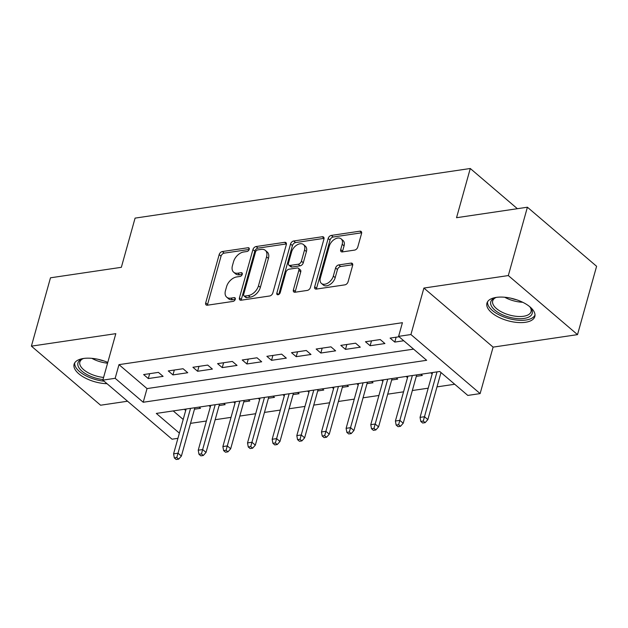 <?xml version="1.0" encoding="UTF-8"?>
<svg xmlns="http://www.w3.org/2000/svg" width="628" height="628" viewBox="0 0 628 628"><rect width="100%" height="100%" fill="white"/><g stroke="black" fill="none" stroke-linecap="round" stroke-linejoin="round"><path stroke-width="0.94" d="M249.222 249.363A2.19 1.389 -49.5 0 0 248.955 247.95A2.19 1.389 -49.5 0 0 248.052 247.738L222.351 251.538A3.124 1.986 -49.5 0 0 219.18 254.583L205.694 302.884A3.124 1.986 -49.5 0 0 206.086 304.902A3.124 1.986 -49.5 0 0 207.366 305.208L233.074 301.401A2.19 1.389 -49.5 0 0 235.288 299.273A2.19 1.389 -49.5 0 0 235.013 297.86A2.19 1.389 -49.5 0 0 234.118 297.648L230.79 298.143A10.009 6.366 -49.5 0 1 226.692 297.162A10.009 6.366 -49.5 0 1 225.452 290.701L226.575 286.674A10.009 6.366 -49.5 0 1 236.709 276.94L240.037 276.446A2.19 1.389 -49.5 0 0 242.259 274.318A2.19 1.389 -49.5 0 0 241.984 272.905A2.19 1.389 -49.5 0 0 241.089 272.693L237.761 273.18A10.009 6.366 -49.5 0 1 233.663 272.207A10.009 6.366 -49.5 0 1 232.415 265.746L233.538 261.719A10.009 6.366 -49.5 0 1 243.68 251.985L247.008 251.49A2.19 1.389 -49.5 0 0 249.222 249.363M496.293 297.389A24.853 11.304 -164.4 0 0 486.935 303.159A24.853 11.304 -164.4 0 0 498.805 317.289A24.853 11.304 -164.4 0 0 525.463 322.29A24.853 11.304 -164.4 0 0 534.821 316.528A24.853 11.304 -164.4 0 0 522.951 302.39A24.853 11.304 -164.4 0 0 496.293 297.389M107.788 362.419A24.853 11.304 -164.4 0 0 83.453 358.486A24.853 11.304 -164.4 0 0 74.096 364.256A24.853 11.304 -164.4 0 0 107.027 383.7M354.6 250.101A3.124 1.986 -49.5 0 0 357.772 247.063L361.555 233.506A3.124 1.986 -49.5 0 0 361.163 231.489A3.124 1.986 -49.5 0 0 359.883 231.183L331.341 235.414A3.124 1.986 -49.5 0 0 328.169 238.452L314.683 286.753A3.124 1.986 -49.5 0 0 315.075 288.77A3.124 1.986 -49.5 0 0 316.355 289.076L344.898 284.853A3.124 1.986 -49.5 0 0 348.069 281.807L352.638 265.44A3.124 1.986 -49.5 0 0 352.253 263.422A3.124 1.986 -49.5 0 0 350.966 263.116L338.751 264.922A3.124 1.986 -49.5 0 0 335.588 267.968L333.319 276.084A8.368 5.322 -49.5 0 1 327.989 283.008A8.368 5.322 -49.5 0 1 321.41 283.409A8.368 5.322 -49.5 0 1 320.374 278L329.253 246.2A8.368 5.322 -49.5 0 1 334.575 239.276A8.368 5.322 -49.5 0 1 341.153 238.876A8.368 5.322 -49.5 0 1 342.197 244.284L340.714 249.583A3.124 1.986 -49.5 0 0 341.106 251.608A3.124 1.986 -49.5 0 0 342.386 251.914L354.6 250.101M527.402 207.216L596.6 266.288L577.517 334.63L508.319 275.566L527.402 207.216L456.54 217.704L470.278 168.5L135.083 218.112L121.345 267.316L50.483 277.804L31.4 346.146L115.819 333.656L102.843 380.128L115.159 378.307L118.982 364.64L402.422 322.69L398.599 336.357L410.924 334.536L480.13 393.599L467.805 395.42L439.749 371.478L156.309 413.428L179.373 433.116M508.319 275.566L423.9 288.056L410.924 334.536M286.313 244.645A3.124 1.986 -49.5 0 0 285.928 242.628A3.124 1.986 -49.5 0 0 284.649 242.322L256.098 246.545A3.124 1.986 -49.5 0 0 252.927 249.591L239.441 297.884A3.124 1.986 -49.5 0 0 239.833 299.909A3.124 1.986 -49.5 0 0 241.113 300.215L269.663 295.984A3.124 1.986 -49.5 0 0 272.827 292.946L286.313 244.645M293.716 240.979L322.266 236.756A3.124 1.986 -49.5 0 1 323.546 237.054A3.124 1.986 -49.5 0 1 323.938 239.08L310.452 287.381A3.124 1.986 -49.5 0 1 307.28 290.419L295.066 292.232A3.124 1.986 -49.5 0 1 293.786 291.926A3.124 1.986 -49.5 0 1 293.394 289.901L298.865 270.315A3.124 1.986 -49.5 0 0 298.473 268.289A3.124 1.986 -49.5 0 0 297.193 267.991L289.092 269.192A3.124 1.986 -49.5 0 0 285.921 272.23L280.229 292.624A2.19 1.389 -49.5 0 1 278.832 294.438A2.19 1.389 -49.5 0 1 277.113 294.54A2.19 1.389 -49.5 0 1 276.838 293.127L290.552 244.017A3.124 1.986 -49.5 0 1 293.716 240.979L295.592 242.573L324.048 238.365M31.4 346.146L100.598 405.217L127.555 401.229M416.301 376.36L422.322 375.473L420.909 374.264M391.652 380.011L397.673 379.116L396.26 377.915M367.003 383.653L373.024 382.766L371.619 381.557M342.362 387.303L348.383 386.416L346.97 385.207M317.713 390.954L323.734 390.059L322.321 388.858M293.064 394.604L299.085 393.709L297.672 392.508M268.415 398.246L274.444 397.359L273.031 396.15M243.774 401.896L249.795 401.002L248.382 399.8M219.125 405.547L225.146 404.652L223.733 403.451M158.421 372.38L143.631 374.571L148.302 378.558L163.092 376.368L158.421 372.38M183.062 368.73L168.28 370.92L172.951 374.916L187.741 372.726L183.062 368.73M207.711 365.088L192.922 367.27L197.6 371.266L212.39 369.076L207.711 365.088M232.36 361.438L217.571 363.628L222.249 367.615L237.039 365.425L232.36 361.438M257.009 357.787L242.22 359.977L246.89 363.965L261.68 361.783L257.009 357.787M281.65 354.145L266.869 356.327L271.539 360.323L286.329 358.133L281.65 354.145M306.299 350.495L291.51 352.685L296.188 356.673L310.978 354.482L306.299 350.495M330.948 346.844L316.159 349.035L320.837 353.022L335.619 350.84L330.948 346.844M355.597 343.194L340.808 345.384L345.479 349.38L360.268 347.19L355.597 343.194M380.238 339.552L365.449 341.742L370.127 345.73L384.917 343.54L380.238 339.552M118.982 364.64L147.031 388.583L413.577 349.137M399.078 336.765L390.098 338.092L394.776 342.079L403.757 340.753M190.519 423.358L206.384 421.011M215.169 419.708L231.033 417.361M239.817 416.066L255.682 413.711M264.466 412.415L280.324 410.068M289.108 408.765L304.973 406.418M313.757 405.115L329.621 402.768M338.406 401.473L354.263 399.125M363.055 397.822L378.912 395.475M387.696 394.172L403.561 391.825M412.345 390.53L428.21 388.183M436.994 386.879L454.719 384.257M173.21 410.924L183.195 419.449M194.476 409.189L200.497 408.302L199.092 407.093M185.7 410.476L184.302 409.283M210.341 406.826L208.943 405.633M234.99 403.184L233.592 401.991M259.639 399.534L258.241 398.34M284.288 395.883L282.89 394.69M308.929 392.241L307.532 391.048M333.578 388.591L332.181 387.398M358.227 384.94L356.83 383.747M382.876 381.298L381.479 380.105M407.517 377.648L406.12 376.455M432.166 373.998L430.769 372.804M517.378 208.7L470.278 168.5M423.9 288.056L493.106 347.127L577.517 334.63M493.106 347.127L480.13 393.599M177.92 438.328L172.041 439.2L102.843 380.128M115.159 378.307L143.215 402.25L426.655 360.299L398.599 336.357M147.031 388.583L143.215 402.25M148.302 378.558L149.668 373.676M172.951 374.916L174.317 370.025M197.6 371.266L198.966 366.383M222.249 367.615L223.607 362.733M246.89 363.965L248.256 359.083M271.539 360.323L272.905 355.44M296.188 356.673L297.554 351.79M320.837 353.022L322.195 348.14M345.479 349.38L346.844 344.489M370.127 345.73L371.493 340.847M394.776 342.079L396.142 337.197M233.663 272.207L235.531 273.808A10.009 6.366 -49.5 0 0 239.629 274.781L237.761 273.18M242.235 274.397L239.629 274.781M226.692 297.162L228.561 298.763A10.009 6.366 -49.5 0 0 232.666 299.737L230.79 298.143M235.264 299.352L232.666 299.737M249.198 249.442L224.22 253.139A3.124 1.986 -49.5 0 0 221.048 256.177L207.57 304.478A3.124 1.986 -49.5 0 0 207.452 305.192M286.431 243.931L257.967 248.139A3.124 1.986 -49.5 0 0 254.803 251.184L241.317 299.485A3.124 1.986 -49.5 0 0 241.199 300.2M257.708 249.905A2.19 1.389 -49.5 0 0 255.494 252.04L243.656 294.438A2.19 1.389 -49.5 0 0 243.931 295.851A2.19 1.389 -49.5 0 0 244.826 296.063L248.335 295.545A10.009 6.366 -49.5 0 0 258.469 285.811L266.562 256.828A10.009 6.366 -49.5 0 0 265.322 250.36A10.009 6.366 -49.5 0 0 261.217 249.387L257.708 249.905M243.931 295.851L245.799 297.444A2.19 1.389 -49.5 0 0 246.694 297.656L244.826 296.063M265.322 250.36L267.19 251.961A10.009 6.366 -49.5 0 1 268.431 258.43L260.345 287.404A10.009 6.366 -49.5 0 1 250.203 297.138L246.694 297.656M298.473 268.289L300.349 269.891A3.124 1.986 -49.5 0 1 300.734 271.908L295.262 291.502A3.124 1.986 -49.5 0 0 295.152 292.216M278.777 294.469L292.42 245.619L290.552 244.017M304.541 249.991A8.368 5.322 -49.5 0 0 303.497 244.582A8.368 5.322 -49.5 0 0 296.918 244.983A8.368 5.322 -49.5 0 0 291.596 251.906L288.464 263.108A3.124 1.986 -49.5 0 0 288.856 265.126A3.124 1.986 -49.5 0 0 290.136 265.432L298.245 264.231A3.124 1.986 -49.5 0 0 301.409 261.193L304.541 249.991L306.409 251.585A8.368 5.322 -49.5 0 0 305.373 246.176L303.497 244.582M288.856 265.126L290.725 266.727A3.124 1.986 -49.5 0 0 292.004 267.026L290.136 265.432M306.409 251.585L303.285 262.787A3.124 1.986 -49.5 0 1 300.113 265.832L292.004 267.026M295.592 242.573A3.124 1.986 -49.5 0 0 292.42 245.619M341.153 238.876L343.029 240.477A8.368 5.322 -49.5 0 1 344.066 245.886L342.59 251.184A3.124 1.986 -49.5 0 0 342.472 251.899M321.41 283.409L323.287 285.002A8.368 5.322 -49.5 0 0 329.865 284.602A8.368 5.322 -49.5 0 0 335.187 277.678L333.319 276.084M352.755 264.726L340.619 266.523A3.124 1.986 -49.5 0 0 337.456 269.561L335.187 277.678M361.665 232.792L333.209 237.007A3.124 1.986 -49.5 0 0 330.038 240.045L316.551 288.346A3.124 1.986 -49.5 0 0 316.441 289.068M174.325 457.906L176.193 459.5L178.658 459.139L176.79 457.537L174.325 457.906L173.587 453.856L178.022 453.204L181.39 456.077L194.892 407.713M176.79 457.537L190.543 408.357M173.587 453.856L186.108 409.016M181.39 456.077L178.658 459.139M103 379.555A21.509 9.781 15.6 0 1 80.949 370.237A21.509 9.781 15.6 0 1 82.182 358.973A21.509 9.781 15.6 0 1 83.767 358.447M83.029 358.666A19.915 9.059 -164.4 0 0 79.85 362.034A19.915 9.059 -164.4 0 0 103.589 377.444M74.708 362.874A24.696 11.226 -164.4 0 0 104.099 381.204M529.561 306.55A21.509 9.781 15.6 0 1 530.644 307.822A21.509 9.781 15.6 0 1 526.342 317.972A21.509 9.781 15.6 0 1 503.389 315.17A21.509 9.781 15.6 0 1 495.013 297.868A21.509 9.781 15.6 0 1 496.599 297.342M495.861 297.562A19.915 9.059 -164.4 0 0 492.69 300.93A19.915 9.059 -164.4 0 0 504.37 313.246A19.915 9.059 -164.4 0 0 531.053 311.645A19.915 9.059 -164.4 0 0 530.079 307.116M487.548 301.778A24.696 11.226 -164.4 0 0 502.196 316.284A24.696 11.226 -164.4 0 0 535.009 315.028M198.974 454.256L200.842 455.857L203.307 455.488L201.439 453.895L198.974 454.256L198.228 450.213L202.671 449.554L206.031 452.427L219.533 404.071M201.439 453.895L215.184 404.715M198.228 450.213L210.749 405.366M206.031 452.427L203.307 455.488M223.623 450.606L225.491 452.207L227.956 451.838L226.088 450.245L223.623 450.606L222.877 446.563L227.312 445.904L230.68 448.777L244.182 400.421M226.088 450.245L239.833 401.064M222.877 446.563L235.398 401.724M230.68 448.777L227.956 451.838M248.264 446.963L250.14 448.557L252.605 448.196L250.729 446.594L248.264 446.963L247.526 442.913L251.961 442.261L255.329 445.134L268.831 396.77M250.729 446.594L264.482 397.414M247.526 442.913L260.047 398.074M255.329 445.134L252.605 448.196M272.913 443.313L274.781 444.907L277.246 444.546L275.378 442.952L272.913 443.313L272.175 439.27L276.61 438.611L279.978 441.484L293.48 393.128M275.378 442.952L289.131 393.772M272.175 439.27L284.696 394.423M279.978 441.484L277.246 444.546M297.562 439.663L299.43 441.264L301.895 440.895L300.027 439.302L297.562 439.663L296.816 435.62L301.259 434.961L304.619 437.834L318.121 389.478M300.027 439.302L313.772 390.121M296.816 435.62L309.337 390.781M304.619 437.834L301.895 440.895M322.211 436.02L324.079 437.614L326.544 437.253L324.676 435.651L322.211 436.02L321.465 431.97L325.901 431.318L329.268 434.191L342.77 385.828M324.676 435.651L338.421 386.471M321.465 431.97L333.986 387.131M329.268 434.191L326.544 437.253M346.852 432.37L348.728 433.964L351.193 433.603L349.317 432.009L346.852 432.37L346.114 428.327L350.55 427.668L353.917 430.541L367.419 382.185M349.317 432.009L363.07 382.829M346.114 428.327L358.635 383.48M353.917 430.541L351.193 433.603M371.501 428.72L373.37 430.321L375.834 429.952L373.966 428.359L371.501 428.72L370.763 424.677L375.199 424.018L378.566 426.891L392.068 378.535M373.966 428.359L387.719 379.179M370.763 424.677L383.284 379.838M378.566 426.891L375.834 429.952M396.15 425.078L398.019 426.671L400.483 426.31L398.615 424.709L396.15 425.078L395.404 421.027L399.848 420.368L403.207 423.248L416.709 374.885M398.615 424.709L412.361 375.528M395.404 421.027L407.925 376.188M403.207 423.248L400.483 426.31M420.799 421.427L422.668 423.021L425.132 422.66L423.264 421.058L420.799 421.427L420.054 417.377L424.489 416.725L427.856 419.598L440.997 372.537M423.264 421.058L437.01 371.886M420.054 417.377L432.574 372.537M427.856 419.598L425.132 422.66M249.3 248.798L248.052 247.738M235.367 298.716L234.118 297.648M242.337 273.761L241.089 272.693M207.57 304.478L205.694 302.884M221.048 256.177L219.18 254.583M224.22 253.139L222.351 251.538M241.317 299.485L239.441 297.884M254.803 251.184L252.927 249.591M257.967 248.139L256.098 246.545M286.431 243.845L284.649 242.322M250.203 297.138L248.335 295.545M260.345 287.404L258.469 285.811M268.431 258.43L266.562 256.828M324.048 238.271L322.266 236.756M295.262 291.502L293.394 289.901M300.734 271.908L298.865 270.315M278.549 294.587L276.838 293.127M300.113 265.832L298.245 264.231M303.285 262.787L301.409 261.193M342.59 251.184L340.714 249.583M344.066 245.886L342.197 244.284M337.456 269.561L335.588 267.968M340.619 266.523L338.751 264.922M352.755 264.639L350.966 263.116M316.551 288.346L314.683 286.753M330.038 240.045L328.169 238.452M333.209 237.007L331.341 235.414M361.665 232.705L359.883 231.183M107.569 363.204A19.915 9.059 15.6 0 1 91.876 358.345M98.274 359.349A19.264 8.761 -164.4 0 0 103.848 360.912M522.677 302.256A19.915 9.059 15.6 0 1 508.35 299.007A19.915 9.059 15.6 0 1 504.716 297.24M511.106 298.253A19.264 8.761 -164.4 0 0 516.679 299.807"/></g></svg>
